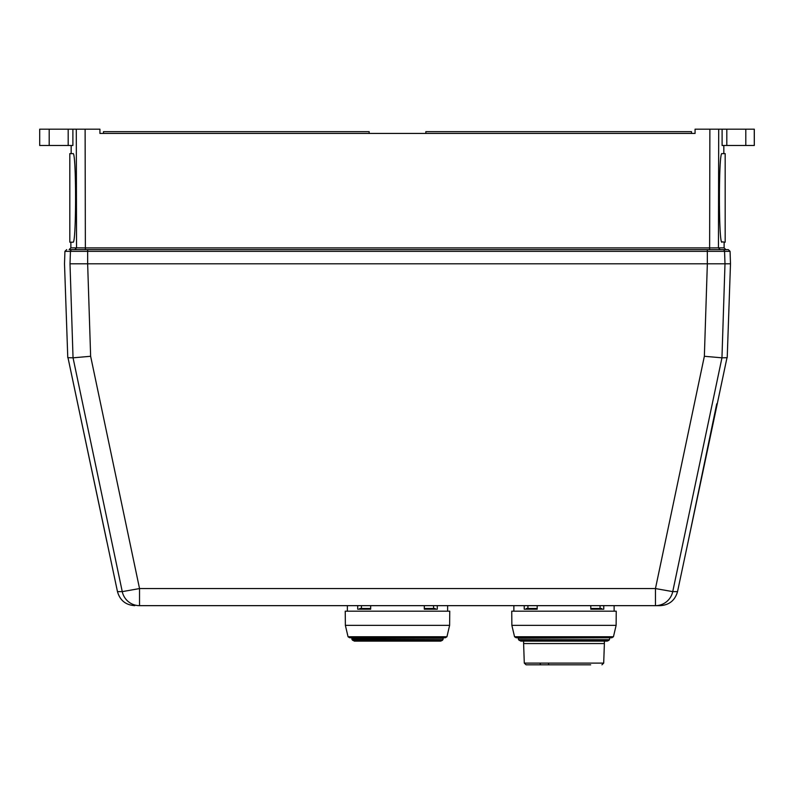 <?xml version="1.0" encoding="UTF-8"?>
<svg xmlns="http://www.w3.org/2000/svg" width="794" height="794" viewBox="0 0 794 794"><rect width="100%" height="100%" fill="white"/><g stroke="black" fill="none" stroke-linecap="round" stroke-linejoin="round"><path stroke-width="1.19" d="M721.984 242.19C718.57 244.86 718.56 150.929 721.984 153.629L725.18 153.629L725.18 242.19L722.242 241.833M726.808 145.481L754.3 145.481L754.25 129.184L722.103 129.184L722.103 145.481L726.808 145.481L726.808 129.184M725.885 249.634L724.118 247.857L718.451 247.857L718.699 129.184L695.068 129.184L695.068 133.432L99.925 133.432L99.925 129.184L76.293 129.184L76.542 247.857L79.36 247.887M49.188 145.481L39.7 145.481L39.7 129.184L68.185 129.184L68.185 145.481L49.188 145.481L49.188 129.184M70.001 263.797L73.038 357.826L67.778 357.677L64.503 263.797L64.929 251.341L70.438 251.341L70.001 263.797L730.49 263.797L724.991 263.797L724.555 251.341L730.063 251.341L730.49 263.797L727.215 357.677L721.954 357.826L724.991 263.797M87.658 249.634L72.204 249.634A1.767 1.767 -90 0 0 70.438 251.341L724.555 251.341A1.767 1.767 90 0 0 722.788 249.634L87.658 249.634L87.658 263.797L707.345 263.797L704.357 356.278L655.457 588.562L139.536 588.562L90.635 356.278L73.048 357.826L122.256 591.629L117.472 591.629L68.026 357.826M722.788 249.634L728.287 249.634L722.788 249.634M76.542 247.857L74.775 249.634L85.365 249.634L85.365 247.907L76.542 247.857L70.874 247.857L69.108 249.634L74.775 249.634L69.108 249.634M720.218 249.634L718.451 247.857L709.628 247.907L715.642 247.887M718.699 129.184L722.103 129.184M68.185 145.481L72.889 145.481L72.889 129.184L76.293 129.184M72.889 129.184L68.185 129.184M69.812 153.629L69.812 242.19L73.008 242.19C76.432 244.889 76.422 150.959 73.008 153.629L69.812 153.629L71.162 153.629L71.162 145.481L71.162 153.629M691.524 133.432L691.524 131.665L425.832 131.665L425.832 133.432M103.468 133.432L103.468 131.665L369.16 131.665L369.16 133.432M688.2 541.359L677.52 591.629L672.736 591.629L721.954 357.826L704.357 356.278M726.967 357.826L688.19 541.409L716.744 403.828L688.19 541.409L726.976 357.806M139.536 605.653A17.716 17.667 -90 0 1 122.256 591.629L139.536 588.562L139.536 605.653L660.191 605.653L655.457 605.653L655.457 588.562L672.736 591.629A17.716 17.667 90 0 1 655.457 605.653M590.796 609.197L590.796 605.653L590.796 609.197L590.796 608.492L590.796 609.197L603.768 609.197L603.768 605.653M537.191 605.653L537.191 609.197L524.219 609.197L524.219 605.653M602.13 609.197L601.624 608.492L602.13 609.197L601.624 608.492L602.13 609.197L601.624 608.492L590.796 608.492M600.066 605.653L600.066 608.492M527.921 605.653L527.921 608.492L537.191 608.492M525.866 609.197L526.372 608.492L525.866 609.197L526.372 608.492L525.866 609.197L526.372 608.492L527.921 608.492M608.839 640.361L607.212 641.115L520.785 641.115L518.591 639.696L609.395 639.696L608.839 640.361L519.157 640.361M597.832 637.751L516.14 637.751L514.552 636.758L613.444 636.758L611.846 637.751L597.832 637.751M511.862 625.354L616.124 625.354L616.243 611.182L511.743 611.182L511.862 625.354L514.552 636.758M549.25 664.816L541.171 664.816A1.767 1.062 -90 0 1 540.099 663.109L603.698 663.109L604.383 643.557L523.613 643.557L523.613 641.115M590.676 664.816L549.17 664.816A1.767 0.695 90 0 1 548.485 663.109M540.099 663.109L524.288 663.109L526.065 664.816L541.29 664.816M526.065 664.816L541.171 664.816M439.648 641.115L427.301 641.115M442.337 640.361L440.71 641.115L354.283 641.115L352.099 639.696L442.893 639.696L442.337 640.361L352.655 640.361M431.331 637.751L349.638 637.751L348.05 636.758L446.943 636.758L445.355 637.751L431.331 637.751M345.37 625.354L449.622 625.354L449.751 611.182L345.241 611.182L345.37 625.354L348.05 636.758M442.893 639.696L351.931 639.299L351.841 638.237L443.151 638.237L443.677 637.751L430.149 637.751M437.276 605.653L437.276 609.197L424.304 609.197L424.304 605.653M370.689 605.653L370.689 609.197L357.717 609.197L357.717 605.653M435.628 609.197L435.122 608.492L435.628 609.197L435.122 608.492L435.628 609.197L435.122 608.492L424.304 608.492M433.564 605.653L433.564 608.492M361.429 605.653L361.429 608.492L370.689 608.492M359.364 609.197L359.871 608.492L359.364 609.197L359.871 608.492L359.364 609.197L359.871 608.492L361.429 608.492M745.804 145.481L745.804 129.184M723.83 145.481L723.83 153.629L723.83 145.481M707.335 249.634L707.335 263.797M709.628 249.634L709.628 247.907L85.365 247.907L85.117 129.184M709.876 129.184L709.628 247.907M90.635 356.278L87.648 263.797M609.395 639.696L518.591 639.696M518.432 639.299L518.343 638.237L610.179 637.751M724.118 247.857L724.118 242.19L725.18 242.19M754.3 145.481L754.3 129.184M64.929 251.341L66.706 249.634M730.063 251.341L728.287 249.634M70.874 242.19L70.874 247.857M106.793 541.369L68.016 357.806M677.52 591.629C675.039 600.373 669.263 605.048 660.191 605.653M117.472 591.629C119.954 600.373 125.73 605.048 134.801 605.653M614.119 611.182L614.119 605.653M513.867 611.182L513.867 605.653M616.124 625.354L613.444 636.758M609.554 639.299L609.653 638.237M518.343 638.237L517.807 637.751M604.383 643.557L604.383 641.115M524.288 663.109L523.613 643.557M603.698 663.109L601.931 664.816M449.622 625.354L446.943 636.758M443.062 639.299L443.151 638.237M351.841 638.237L351.315 637.751M447.627 611.182L447.627 605.653M347.365 611.182L347.365 605.653"/></g></svg>
